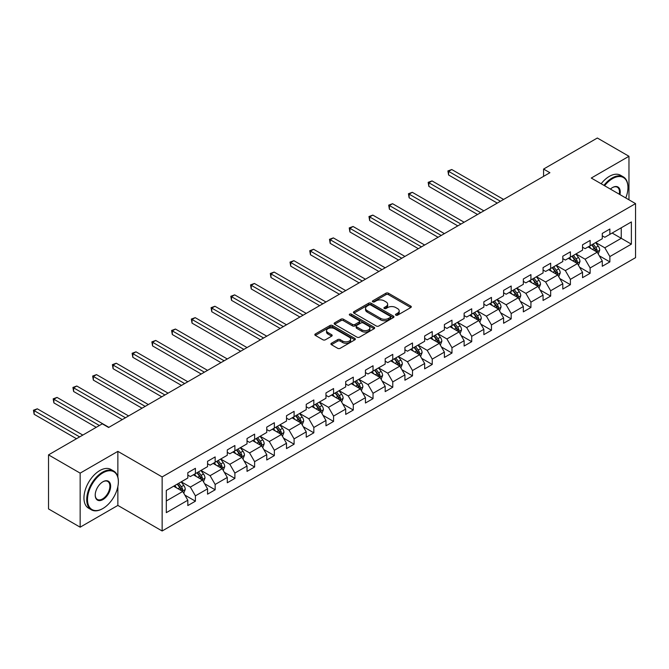 <?xml version="1.0" encoding="UTF-8"?>
<svg xmlns="http://www.w3.org/2000/svg" width="669" height="669" viewBox="0 0 669 669"><rect width="100%" height="100%" fill="white"/><g stroke="black" fill="none" stroke-linecap="round" stroke-linejoin="round"><path stroke-width="1" d="M395.847 315.166A1.229 0.711 0 0 0 397.578 315.166L410.774 307.548A1.756 1.012 0 0 0 411.293 306.828A1.756 1.012 0 0 0 410.774 306.109L388.421 293.206A1.756 1.012 0 0 0 385.938 293.206L372.75 300.824A1.229 0.711 0 0 0 372.382 301.326A1.229 0.711 0 0 0 372.75 301.828A1.229 0.711 0 0 0 374.481 301.828L376.195 300.841A5.62 3.245 0 0 1 384.14 300.841L386.005 301.92A5.62 3.245 0 0 1 387.652 304.211A5.62 3.245 0 0 1 386.005 306.511L384.299 307.497A1.229 0.711 0 0 0 383.931 307.999A1.229 0.711 0 0 0 384.299 308.501A1.229 0.711 0 0 0 386.03 308.501L387.744 307.514A5.62 3.245 0 0 1 395.688 307.514L397.553 308.585A5.62 3.245 0 0 1 399.201 310.884A5.62 3.245 0 0 1 397.553 313.176L395.847 314.162A1.229 0.711 0 0 0 395.488 314.664A1.229 0.711 0 0 0 395.847 315.166L395.847 314.162M331.423 343.256A1.756 1.012 0 0 0 330.912 343.966A1.756 1.012 0 0 0 331.423 344.686L337.694 348.306A1.756 1.012 0 0 0 340.178 348.306L354.829 339.844A1.756 1.012 0 0 0 355.348 339.133A1.756 1.012 0 0 0 354.829 338.414L332.476 325.51A1.756 1.012 0 0 0 330.001 325.51L315.342 333.965A1.756 1.012 0 0 0 314.831 334.684A1.756 1.012 0 0 0 315.342 335.403L322.918 339.777A1.756 1.012 0 0 0 325.402 339.777L331.673 336.156A1.756 1.012 0 0 0 332.184 335.437A1.756 1.012 0 0 0 331.673 334.717L327.919 332.552A4.7 2.709 0 0 1 326.539 330.637A4.7 2.709 0 0 1 329.441 328.128A4.7 2.709 0 0 1 334.559 328.713L349.277 337.209A4.7 2.709 0 0 1 350.648 339.133A4.7 2.709 0 0 1 347.755 341.633A4.7 2.709 0 0 1 342.628 341.048L340.178 339.635A1.756 1.012 0 0 0 337.694 339.635L331.423 343.256L331.423 344.686M117.861 451.366L80.155 473.134L48.528 454.87L48.528 508.925L80.155 527.18L117.861 505.421L162.141 530.985L162.141 476.93L117.861 451.366L117.861 477.022M628.969 199.814L628.969 156.278L591.271 178.046L635.55 203.61L162.141 476.93M628.969 156.278L597.342 138.015L543.579 169.065L543.579 176.365M48.528 454.87L102.298 423.828L108.621 427.483L549.901 172.711L543.579 169.065M376.312 326.012A1.756 1.012 0 0 0 378.796 326.012L393.456 317.549A1.756 1.012 0 0 0 393.966 316.83A1.756 1.012 0 0 0 393.456 316.111L371.103 303.208A1.756 1.012 0 0 0 368.619 303.208L353.96 311.67A1.756 1.012 0 0 0 353.449 312.39A1.756 1.012 0 0 0 353.96 313.1L376.312 326.012M350.171 315.433A1.229 0.711 0 0 1 351.417 315.601L351.417 314.146L374.147 327.266A1.756 1.012 0 0 1 374.657 327.977A1.756 1.012 0 0 1 374.147 328.696L359.487 337.159A1.756 1.012 0 0 1 357.003 337.159L334.651 324.256L340.922 320.66L340.922 319.197L334.651 322.818A1.756 1.012 0 0 0 334.14 323.537A1.756 1.012 0 0 0 334.651 324.256L334.651 322.818M340.922 320.66A1.756 1.012 0 0 1 343.406 320.66L343.406 319.197A1.756 1.012 0 0 0 340.922 319.197M343.406 319.197L352.471 324.432A1.756 1.012 0 0 0 354.955 324.432L359.119 322.032A1.756 1.012 0 0 0 359.629 321.312A1.756 1.012 0 0 0 359.119 320.593L349.678 315.149A1.229 0.711 0 0 1 349.318 314.647A1.229 0.711 0 0 1 350.079 313.987A1.229 0.711 0 0 1 351.417 314.146M162.141 530.985L635.55 257.657L635.55 203.61M184.845 495.085L195.415 501.181L195.415 495.846L207.557 488.838L207.557 494.165L215.15 489.783L215.15 484.456L227.293 477.44L227.293 482.775L234.886 478.394L234.886 473.058L247.028 466.05L247.028 471.377L254.621 466.995L254.621 461.669L266.764 454.652L266.764 459.988L274.357 455.606L274.357 450.27L286.499 443.263L286.499 448.59L294.092 444.208L294.092 438.872L306.235 431.865L306.235 437.2L313.828 432.818L313.828 427.483L325.97 420.467L325.97 425.802L333.563 421.42L333.563 416.085L345.706 409.077L345.706 414.404L353.299 410.022L353.299 404.695L365.441 397.679L365.441 403.014L373.034 398.632L373.034 393.297L385.185 386.289L385.185 391.616L392.77 387.234L392.77 381.907L404.921 374.891L404.921 380.226L412.505 375.844L412.505 370.509L424.656 363.501L424.656 368.828L432.241 364.446L432.241 359.119L444.392 352.103L444.392 357.438L451.976 353.056L451.976 347.721L464.127 340.705L464.127 346.04L471.712 341.658L471.712 336.323L483.863 329.315L483.863 334.642L491.456 330.26L491.456 324.933L503.598 317.917L503.598 323.252L511.191 318.87L511.191 313.535L523.334 306.527L523.334 311.854L530.927 307.472L530.927 302.145L543.069 295.129L543.069 300.465L550.662 296.083L550.662 290.747L562.805 283.74L562.805 289.067L570.398 284.685L570.398 279.358L582.54 272.342L582.54 277.677L590.133 273.295L590.133 267.96L602.276 260.943L602.276 266.279L609.869 261.897L609.869 256.562L631.377 244.152L631.377 221.941L621.25 227.786L621.25 238.306L631.377 244.152M195.415 501.181L187.822 505.563L187.822 500.228L166.313 512.646L166.313 490.444L187.822 478.026L187.822 472.69L195.415 468.308L195.415 473.644L207.557 466.636L207.557 461.301L215.15 456.919L215.15 462.246L227.293 455.238L227.293 449.903L234.886 445.521L234.886 450.856L247.028 443.84L247.028 438.513L254.621 434.131L254.621 439.458L266.764 432.45L266.764 427.115L274.357 422.733L274.357 428.068L286.499 421.052L286.499 415.725L294.092 411.343L294.092 416.67L306.235 409.662L306.235 404.327L313.828 399.945L313.828 405.28L325.97 398.264L325.97 392.937L333.563 388.547L333.563 393.882L345.706 386.874L345.706 381.539L353.299 377.157L353.299 382.484L365.441 375.476L365.441 370.141L373.034 365.759L373.034 371.094L385.185 364.078L385.185 358.751L392.77 354.369L392.77 359.696L404.921 352.688L404.921 347.353L412.505 342.971L412.505 348.306L424.656 341.29L424.656 335.963L432.241 331.581L432.241 336.908L444.392 329.901L444.392 324.565L451.976 320.183L451.976 325.519L464.127 318.503L464.127 313.176L471.712 308.785L471.712 314.121L483.863 307.113L483.863 301.778L491.456 297.396L491.456 302.731L503.598 295.715L503.598 290.379L511.191 285.998L511.191 291.333L523.334 284.317L523.334 278.99L530.927 274.608L530.927 279.935L543.069 272.927L543.069 267.592L550.662 263.21L550.662 268.545L562.805 261.529L562.805 256.202L570.398 251.82L570.398 257.147L582.54 250.139L582.54 244.804L590.133 240.422L590.133 245.757L602.276 238.741L602.276 233.414L609.869 229.024L609.869 234.359L631.377 221.941M193.391 474.814L202.498 480.074L190.347 487.082L181.24 481.822M187.822 475.107L190.347 476.562L195.415 473.644M190.347 487.082L195.415 495.846M202.498 480.074L207.557 488.838M213.127 463.416L222.233 468.676L210.091 475.692L200.976 470.432M207.557 463.709L210.091 465.172L215.15 462.246M210.091 475.692L215.15 484.456M222.233 468.676L227.293 477.44M232.862 452.027L241.969 457.287L229.827 464.294L220.711 459.034M227.293 452.319L229.827 453.774L234.886 450.856M229.827 464.294L234.886 473.058M241.969 457.287L247.028 466.05M252.598 440.628L261.704 445.889L249.562 452.896L240.447 447.645M247.028 440.921L249.562 442.385L254.621 439.458M249.562 452.896L254.621 461.669M261.704 445.889L266.764 454.652M272.333 429.239L281.44 434.49L269.298 441.507L260.182 436.247M266.764 429.523L269.298 430.987L274.357 428.068M269.298 441.507L274.357 450.27M281.44 434.49L286.499 443.263M292.069 417.841L301.175 423.101L289.033 430.108L279.926 424.848M286.499 418.133L289.033 419.597L294.092 416.67M289.033 430.108L294.092 438.872M301.175 423.101L306.235 431.865M311.804 406.443L320.911 411.703L308.769 418.719L299.662 413.459M306.235 406.735L308.769 408.199L313.828 405.28M308.769 418.719L313.828 427.483M320.911 411.703L325.97 420.467M331.54 395.053L340.646 400.313L328.504 407.321L319.397 402.061M325.97 395.346L328.504 396.801L333.563 393.882M328.504 407.321L333.563 416.085M340.646 400.313L345.706 409.077M351.275 383.655L360.382 388.915L348.24 395.931L339.133 390.671M345.706 383.947L348.24 385.411L353.299 382.484M348.24 395.931L353.299 404.695M360.382 388.915L365.441 397.679M371.011 372.265L380.117 377.525L367.975 384.533L358.868 379.273M365.441 372.558L367.975 374.013L373.034 371.094M367.975 384.533L373.034 393.297M380.117 377.525L385.185 386.289M390.746 360.867L399.853 366.127L387.711 373.143L378.604 367.883M385.185 361.16L387.711 362.623L392.77 359.696M387.711 373.143L392.77 381.907M399.853 366.127L404.921 374.891M410.482 349.477L419.588 354.729L407.446 361.745L398.339 356.485M404.921 349.762L407.446 351.225L412.505 348.306M407.446 361.745L412.505 370.509M419.588 354.729L424.656 363.501M430.217 338.079L439.332 343.339L427.182 350.347L418.075 345.087M424.656 338.372L427.182 339.835L432.241 336.908M427.182 350.347L432.241 359.119M439.332 343.339L444.392 352.103M449.953 326.681L459.068 331.941L446.917 338.957L437.81 333.697M444.392 326.974L446.917 328.437L451.976 325.519M446.917 338.957L451.976 347.721M459.068 331.941L464.127 340.705M469.688 315.291L478.803 320.551L466.653 327.559L457.546 322.299M464.127 315.584L466.653 317.039L471.712 314.121M466.653 327.559L471.712 336.323M478.803 320.551L483.863 329.315M489.424 303.893L498.539 309.153L486.388 316.169L477.281 310.909M483.863 304.186L486.388 305.649L491.456 302.731M486.388 316.169L491.456 324.933M498.539 309.153L503.598 317.917M509.168 292.504L518.274 297.764L506.124 304.771L497.017 299.511M503.598 292.796L506.124 294.251L511.191 291.333M506.124 304.771L511.191 313.535M518.274 297.764L523.334 306.527M528.903 281.105L538.01 286.365L525.867 293.382L516.752 288.122M523.334 281.398L525.867 282.862L530.927 279.935M525.867 293.382L530.927 302.145M538.01 286.365L543.069 295.129M548.639 269.716L557.745 274.967L545.603 281.983L536.488 276.723M543.069 270.008L545.603 271.463L550.662 268.545M545.603 281.983L550.662 290.747M557.745 274.967L562.805 283.74M568.374 258.318L577.481 263.578L565.338 270.585L556.223 265.334M562.805 258.61L565.338 260.074L570.398 257.147M565.338 270.585L570.398 279.358M577.481 263.578L582.54 272.342M588.11 246.92L597.216 252.18L585.074 259.196L575.959 253.936M582.54 247.212L585.074 248.676L590.133 245.757M585.074 259.196L590.133 267.96M597.216 252.18L602.276 260.943M612.143 233.046L621.25 238.306L604.809 247.798L595.694 242.538M602.276 235.823L604.809 237.278L609.869 234.359M604.809 247.798L609.869 256.562M80.155 473.134L80.155 527.18M166.313 500.964L182.762 491.464L173.647 486.204M182.762 491.464L187.822 500.228M599.307 255.801L609.869 261.897M579.571 267.19L590.133 273.295M559.836 278.588L570.398 284.685M540.092 289.978L550.662 296.083M520.357 301.376L530.927 307.472M500.621 312.774L511.191 318.87M480.886 324.164L491.456 330.26M461.15 335.562L471.712 341.658M441.415 346.952L451.976 353.056M421.679 358.35L432.241 364.446M401.944 369.74L412.505 375.844M382.208 381.138L392.77 387.234M362.473 392.536L373.034 398.632M342.737 403.925L353.299 410.022M323.002 415.324L333.563 421.42M303.266 426.713L313.828 432.818M283.531 438.111L294.092 444.208M263.795 449.501L274.357 455.606M244.06 460.899L254.621 466.995M224.324 472.297L234.886 478.394M204.58 483.687L215.15 489.783M117.861 505.421L117.861 486.572M396.332 315.342L397.553 314.639A5.62 3.245 0 0 0 399.201 312.339L399.201 310.884M387.652 304.211L387.652 305.674A5.62 3.245 0 0 1 386.005 307.966L384.784 308.668M410.749 307.564L388.421 294.669A1.756 1.012 0 0 0 385.938 294.669L373.235 302.003M393.431 317.566L371.103 304.671A1.756 1.012 0 0 0 368.619 304.671L353.985 313.117M390.345 317.332A1.229 0.711 0 0 0 390.713 316.83A1.229 0.711 0 0 0 390.345 316.328L370.726 305.005A1.229 0.711 0 0 0 368.987 305.005L367.189 306.042A5.62 3.245 0 0 0 365.542 308.334A5.62 3.245 0 0 0 367.189 310.633L380.602 318.377A5.62 3.245 0 0 0 388.547 318.377L390.345 317.332L390.345 318.795A1.229 0.711 0 0 0 390.713 318.293L390.713 316.83M365.542 308.334L365.542 309.797A5.62 3.245 0 0 0 367.189 312.089L367.189 310.633M390.345 318.795L388.547 319.832A5.62 3.245 0 0 1 380.602 319.832L367.189 312.089M343.406 320.66L352.471 325.895A1.756 1.012 0 0 0 354.955 325.895L359.119 323.487A1.756 1.012 0 0 0 359.629 322.776L359.629 321.312M351.417 315.601L374.122 328.713M361.879 329.859A4.7 2.709 0 0 0 366.997 330.453A4.7 2.709 0 0 0 369.898 327.944A4.7 2.709 0 0 0 368.527 326.029L363.342 323.035A1.756 1.012 0 0 0 360.859 323.035L356.694 325.435A1.756 1.012 0 0 0 356.184 326.154A1.756 1.012 0 0 0 356.694 326.865L361.879 329.859L361.879 331.322A4.7 2.709 0 0 0 366.997 331.908A4.7 2.709 0 0 0 369.898 329.407L369.898 327.944M356.184 326.154L356.184 327.609A1.756 1.012 0 0 0 356.694 328.328L356.694 326.865M361.879 331.322L356.694 328.328M350.648 339.133L350.648 340.588A4.7 2.709 0 0 1 347.755 343.097A4.7 2.709 0 0 1 342.628 342.511L340.178 341.09A1.756 1.012 0 0 0 337.694 341.09L331.448 344.702M326.539 330.637L326.539 332.092A4.7 2.709 0 0 0 327.919 334.015L327.919 332.552M331.673 334.717L331.673 336.156L327.919 334.015M354.829 338.414L354.829 339.844L332.476 326.965A1.756 1.012 0 0 0 330.001 326.965L315.367 335.412L315.342 333.965M598.22 253.911L599.725 250.122A4.742 2.735 -120 0 0 598.211 246.083L595.594 242.596M591.045 248.617L589.272 246.251M503.598 199.446L451.767 169.525L448.598 171.348L448.598 175.002L497.268 203.1M596.48 251.761L597.158 250.323A4.742 2.735 -120 0 0 595.803 247.471L593.194 243.984M592.006 244.67L594.9 248.542A2.417 1.397 60 0 1 595.343 249.269L597.158 250.323M591.672 244.862L594.289 248.35A4.742 2.735 60 0 1 595.644 251.201M448.598 175.002L447.904 170.946L500.437 201.269M447.904 170.946L451.767 169.525M625.766 197.957A21.826 12.602 120 0 0 627.957 187.537A21.826 12.602 120 0 0 612.528 178.631A21.826 12.602 120 0 0 604.592 185.739M603.94 185.363A22.361 12.912 -60 0 1 612.143 177.971A22.361 12.912 -60 0 1 623.324 176.867A22.361 12.912 -60 0 1 627.957 187.103A22.361 12.912 -60 0 1 627.957 187.32M610.412 189.101A10.913 6.305 -60 0 1 612.528 187.537L612.528 187.537A10.913 6.305 -60 0 1 619.946 194.604M601.155 183.749A22.361 12.912 -60 0 1 609.359 176.365A22.361 12.912 -60 0 1 620.548 175.261L623.324 176.867M619.26 194.202A10.378 5.988 120 0 0 617.336 187.245A10.378 5.988 120 0 0 612.336 187.655M102.549 508.708L102.934 508.482A21.826 12.602 120 0 0 118.363 481.755A21.826 12.602 120 0 0 102.934 472.841A21.826 12.602 120 0 0 87.497 499.576A21.826 12.602 120 0 0 102.934 508.482L102.549 508.708A22.361 12.912 -60 0 1 91.369 509.811A22.361 12.912 -60 0 1 87.94 491.891A22.361 12.912 -60 0 1 102.549 472.18A22.361 12.912 -60 0 1 113.73 471.076A22.361 12.912 -60 0 1 118.363 481.312A22.361 12.912 -60 0 1 118.363 481.538M102.934 499.576A10.913 6.305 -60 0 1 95.215 495.119A10.913 6.305 -60 0 1 102.934 481.755L102.934 481.755A10.913 6.305 -60 0 1 110.644 486.204A10.913 6.305 -60 0 1 102.934 499.576M95.215 494.893A10.378 5.988 120 0 0 97.365 499.434A10.378 5.988 120 0 0 102.549 498.915A10.378 5.988 120 0 0 109.331 489.775A10.378 5.988 120 0 0 107.742 481.454A10.378 5.988 120 0 0 102.742 481.864M91.369 509.811L88.584 508.206A22.361 12.912 -60 0 1 85.155 490.285A22.361 12.912 -60 0 1 99.765 470.575A22.361 12.912 -60 0 1 110.954 469.471L113.73 471.076M578.476 265.309L579.981 261.52A4.742 2.735 -120 0 0 578.476 257.481L575.858 253.994M571.309 260.015L569.536 257.649M483.863 210.844L432.032 180.914L428.862 182.746L428.862 186.392L477.532 214.49M576.745 263.151L577.422 261.721A4.742 2.735 -120 0 0 576.068 258.87L573.458 255.382M572.271 256.068L575.164 259.932A2.417 1.397 60 0 1 575.608 260.667L577.422 261.721M571.936 256.26L574.554 259.748A4.742 2.735 60 0 1 575.909 262.599M428.862 186.392L428.168 182.336L480.702 212.667M428.168 182.336L432.032 180.914M558.74 276.698L560.246 272.91A4.742 2.735 -120 0 0 558.732 268.871L556.123 265.392M551.574 271.405L549.801 269.038M464.127 222.233L412.296 192.312L409.127 194.135L409.127 197.79L457.797 225.888M557.009 274.549L557.687 273.111A4.742 2.735 -120 0 0 556.332 270.259L553.723 266.772M552.535 267.458L555.429 271.33A2.417 1.397 60 0 1 555.872 272.066L557.687 273.111M552.201 267.65L554.81 271.137A4.742 2.735 60 0 1 556.173 273.989M409.127 197.79L408.433 193.734L460.958 224.065M408.433 193.734L412.296 192.312M539.005 288.096L540.51 284.308A4.742 2.735 -120 0 0 538.997 280.269L536.387 276.782M531.838 282.803L530.065 280.436M444.392 233.632L392.561 203.702L389.391 205.534L389.391 209.18L438.061 237.278M537.274 285.939L537.951 284.509A4.742 2.735 -120 0 0 536.597 281.657L533.987 278.17M532.8 278.856L535.693 282.719A2.417 1.397 60 0 1 536.137 283.455L537.951 284.509M532.465 279.048L535.075 282.535A4.742 2.735 60 0 1 536.438 285.387M389.391 209.18L388.697 205.132L441.222 235.455M388.697 205.132L392.561 203.702M519.269 299.495L520.775 295.698A4.742 2.735 -120 0 0 519.261 291.659L516.652 288.18M512.103 294.201L510.33 291.826M424.656 245.021L372.817 215.1L369.656 216.923L369.656 220.578L418.326 248.676M517.538 297.337L518.216 295.899A4.742 2.735 -120 0 0 516.861 293.047L514.252 289.568M513.064 290.254L515.958 294.117A2.417 1.397 60 0 1 516.401 294.853L518.216 295.899M512.73 290.438L515.339 293.925A4.742 2.735 60 0 1 516.702 296.777M369.656 220.578L368.962 216.522L421.487 246.853M368.962 216.522L372.817 215.1M499.534 310.884L501.039 307.096A4.742 2.735 -120 0 0 499.526 303.057L496.916 299.57M492.367 305.591L490.594 303.224M404.921 256.419L353.081 226.49L349.92 228.321L349.92 231.976L398.59 260.074M497.803 308.735L498.48 307.297A4.742 2.735 -120 0 0 497.126 304.445L494.516 300.958M493.329 301.644L496.222 305.516A2.417 1.397 60 0 1 496.657 306.243L498.48 307.297M492.994 301.836L495.604 305.323A4.742 2.735 60 0 1 496.967 308.175M349.92 231.976L349.226 227.92L401.751 258.242M349.226 227.92L353.081 226.49M479.798 322.282L481.304 318.486A4.742 2.735 -120 0 0 479.79 314.455L477.181 310.968M472.632 316.989L470.859 314.622M385.177 267.809L333.346 237.888L330.185 239.711L330.185 243.365L378.855 271.463M478.067 320.125L478.745 318.695A4.742 2.735 -120 0 0 477.39 315.843L474.781 312.356M473.585 313.042L476.487 316.905A2.417 1.397 60 0 1 476.922 317.641L478.745 318.695M473.259 313.234L475.868 316.713A4.742 2.735 60 0 1 477.231 319.565M330.185 243.365L329.491 239.31L382.016 269.64M329.491 239.31L333.346 237.888M460.063 333.672L461.568 329.884A4.742 2.735 -120 0 0 460.055 325.845L457.445 322.358M452.896 328.379L451.115 326.012M365.441 279.207L313.61 249.286L310.449 251.109L310.449 254.764L359.119 282.862M458.332 331.523L459.009 330.085A4.742 2.735 -120 0 0 457.655 327.233L455.037 323.746M453.85 324.432L456.751 328.303A2.417 1.397 60 0 1 457.186 329.031L459.009 330.085M453.523 324.624L456.133 328.111A4.742 2.735 60 0 1 457.487 330.963M310.449 254.764L309.755 250.708L362.28 281.03M309.755 250.708L313.61 249.286M440.327 345.07L441.833 341.282A4.742 2.735 -120 0 0 440.319 337.243L437.71 333.756M433.161 339.777L431.38 337.41M345.706 290.605L293.875 260.676L290.714 262.507L290.714 266.153L339.384 294.251M438.596 342.913L439.274 341.483A4.742 2.735 -120 0 0 437.919 338.631L435.302 335.144M434.114 335.83L437.016 339.693A2.417 1.397 60 0 1 437.451 340.429L439.274 341.483M433.788 336.022L436.397 339.509A4.742 2.735 60 0 1 437.752 342.361M290.714 266.153L290.02 262.097L342.545 292.428M290.02 262.097L293.875 260.676M420.592 356.46L422.097 352.672A4.742 2.735 -120 0 0 420.584 348.633L417.974 345.145M413.417 351.166L411.644 348.8M325.97 301.995L274.139 272.074L270.978 273.897L270.978 277.551L319.648 305.649M418.861 354.311L419.538 352.872A4.742 2.735 -120 0 0 418.184 350.021L415.566 346.534M414.379 347.219L417.28 351.091A2.417 1.397 60 0 1 417.715 351.827L419.538 352.872M414.052 347.412L416.662 350.899A4.742 2.735 60 0 1 418.016 353.75M270.978 277.551L270.284 273.496L322.809 303.826M270.284 273.496L274.139 272.074M400.856 367.858L402.362 364.07A4.742 2.735 -120 0 0 400.848 360.031L398.239 356.544M393.681 362.565L391.909 360.198M306.235 313.393L254.404 283.464L251.243 285.295L251.243 288.941L299.913 317.039M399.125 365.7L399.803 364.271A4.742 2.735 -120 0 0 398.448 361.419L395.831 357.932M394.643 358.617L397.545 362.481A2.417 1.397 60 0 1 397.98 363.217L399.803 364.271M394.317 358.81L396.926 362.297A4.742 2.735 60 0 1 398.281 365.149M251.243 288.941L250.549 284.894L303.074 315.216M250.549 284.894L254.404 283.464M381.121 379.256L382.626 375.46A4.742 2.735 -120 0 0 381.113 371.42L378.503 367.942M373.946 373.954L372.173 371.588M286.499 324.783L234.668 294.862L231.507 296.685L231.507 300.339L280.177 328.437M379.39 377.099L380.067 375.66A4.742 2.735 -120 0 0 378.704 372.809L376.095 369.33M374.908 370.016L377.809 373.879A2.417 1.397 60 0 1 378.244 374.615L380.067 375.66M374.581 370.2L377.191 373.687A4.742 2.735 60 0 1 378.545 376.538M231.507 300.339L230.813 296.283L283.338 326.614M230.813 296.283L234.668 294.862M361.385 390.646L362.891 386.858A4.742 2.735 -120 0 0 361.377 382.819L358.768 379.331M354.21 385.352L352.438 382.986M266.764 336.181L214.933 306.251L211.772 308.083L211.772 311.737L260.442 339.835M359.654 388.488L360.332 387.058A4.742 2.735 -120 0 0 358.969 384.207L356.36 380.72M355.172 381.405L358.074 385.277A2.417 1.397 60 0 1 358.509 386.005L360.332 387.058M354.846 381.598L357.455 385.085A4.742 2.735 60 0 1 358.81 387.936M211.772 311.737L211.078 307.681L263.603 338.004M211.078 307.681L214.933 306.251M341.65 402.044L343.155 398.247A4.742 2.735 -120 0 0 341.642 394.217L339.032 390.729M334.475 396.75L332.702 394.376M247.028 347.571L195.197 317.65L192.036 319.473L192.036 323.127L240.706 351.225M339.919 399.886L340.596 398.456A4.742 2.735 -120 0 0 339.233 395.605L336.624 392.118M335.437 392.803L338.33 396.667A2.417 1.397 60 0 1 338.773 397.403L340.596 398.456M335.11 392.996L337.72 396.474A4.742 2.735 60 0 1 339.074 399.326M192.036 323.127L191.334 319.071L243.867 349.402M191.334 319.071L195.197 317.65M321.914 413.434L323.42 409.645A4.742 2.735 -120 0 0 321.906 405.606L319.289 402.119M314.739 408.14L312.967 405.774M227.293 358.969L175.462 329.048L172.301 330.871L172.301 334.525L220.971 362.623M320.175 411.284L320.861 409.846A4.742 2.735 -120 0 0 319.498 406.995L316.889 403.507M315.701 404.193L318.595 408.065A2.417 1.397 60 0 1 319.038 408.792L320.861 409.846M315.375 404.385L317.984 407.873A4.742 2.735 60 0 1 319.339 410.724M172.301 334.525L171.599 330.469L224.132 360.792M171.599 330.469L175.462 329.048M302.179 424.832L303.684 421.044A4.742 2.735 -120 0 0 302.171 417.004L299.553 413.517M295.004 419.538L293.231 417.172M207.557 370.367L155.726 340.437L152.565 342.26L152.565 345.915L201.227 374.013M300.44 422.674L301.125 421.244A4.742 2.735 -120 0 0 299.762 418.393L297.153 414.905M295.966 415.591L298.859 419.455A2.417 1.397 60 0 1 299.302 420.191L301.125 421.244M295.631 415.784L298.249 419.262A4.742 2.735 60 0 1 299.603 422.114M152.565 345.915L151.863 341.859L204.396 372.19M151.863 341.859L155.726 340.437M282.443 436.221L283.949 432.433A4.742 2.735 -120 0 0 282.435 428.394L279.818 424.907M275.268 430.928L273.496 428.561M187.822 381.756L135.991 351.835L132.83 353.658L132.83 357.313L181.491 385.411M280.704 434.072L281.381 432.634A4.742 2.735 -120 0 0 280.027 429.782L277.418 426.295M276.23 426.981L279.124 430.853A2.417 1.397 60 0 1 279.567 431.589L281.381 432.634M275.896 427.173L278.513 430.66A4.742 2.735 60 0 1 279.868 433.512M132.83 357.313L132.127 353.257L184.661 383.588M132.127 353.257L135.991 351.835M262.708 447.62L264.205 443.831A4.742 2.735 -120 0 0 262.7 439.792L260.082 436.305M255.533 442.326L253.76 439.959M168.086 393.155L116.255 363.225L113.086 365.057L113.086 368.703L161.756 396.801M260.969 445.462L261.646 444.032A4.742 2.735 -120 0 0 260.291 441.18L257.682 437.693M256.495 438.379L259.388 442.242A2.417 1.397 60 0 1 259.831 442.978L261.646 444.032M256.16 438.571L258.778 442.058A4.742 2.735 60 0 1 260.132 444.91M113.086 368.703L112.392 364.655L164.925 394.978M112.392 364.655L116.255 363.225M242.964 459.018L244.469 455.221A4.742 2.735 -120 0 0 242.964 451.182L240.347 447.703M235.797 453.716L234.025 451.349M148.351 404.544L96.52 374.623L93.351 376.446L93.351 380.101L142.02 408.199M241.233 456.86L241.91 455.422A4.742 2.735 -120 0 0 240.556 452.57L237.947 449.091M236.759 449.777L239.653 453.641A2.417 1.397 60 0 1 240.096 454.376L241.91 455.422M236.425 449.961L239.042 453.448A4.742 2.735 60 0 1 240.397 456.3M93.351 380.101L92.657 376.045L145.19 406.376M92.657 376.045L96.52 374.623M223.229 470.407L224.734 466.619A4.742 2.735 -120 0 0 223.22 462.58L220.611 459.093M216.062 465.114L214.289 462.747M128.615 415.942L76.784 386.013L73.615 387.844L73.615 391.49L122.285 419.597M221.498 468.25L222.175 466.82A4.742 2.735 -120 0 0 220.82 463.968L218.211 460.481M217.024 461.167L219.917 465.039A2.417 1.397 60 0 1 220.36 465.766L222.175 466.82M216.689 461.359L219.298 464.846A4.742 2.735 60 0 1 220.661 467.698M73.615 391.49L72.921 387.443L125.446 417.765M72.921 387.443L76.784 386.013M203.493 481.805L204.998 478.009A4.742 2.735 -120 0 0 203.485 473.978L200.876 470.491M196.326 476.512L194.554 474.137M108.88 427.332L57.041 397.411L53.88 399.234L53.88 402.889L96.227 427.332M201.762 479.648L202.439 478.218A4.742 2.735 -120 0 0 201.085 475.366L198.476 471.879M197.288 472.565L200.182 476.428A2.417 1.397 60 0 1 200.625 477.164L202.439 478.218M196.954 472.757L199.563 476.236A4.742 2.735 60 0 1 200.926 479.088M53.88 402.889L53.186 398.833L99.388 425.509M53.186 398.833L57.041 397.411M183.758 493.195L185.263 489.407A4.742 2.735 -120 0 0 183.749 485.368L181.14 481.881M176.591 487.902L174.818 485.535M82.814 435.076L37.305 408.809L34.144 410.632L34.144 414.287L76.492 438.73M182.027 491.046L182.704 489.608A4.742 2.735 -120 0 0 181.349 486.756L178.74 483.269M177.553 483.955L180.446 487.826A2.417 1.397 60 0 1 180.881 488.554L182.704 489.608M177.218 484.147L179.827 487.634A4.742 2.735 60 0 1 181.19 490.486M34.144 414.287L33.45 410.231L79.653 436.907M33.45 410.231L37.305 408.809M397.553 314.639L397.553 313.176M384.299 308.501L384.299 307.497M386.005 307.966L386.005 306.511M372.75 301.828L372.75 300.824M385.938 294.669L385.938 293.206M388.421 294.669L388.421 293.206M410.774 307.548L410.774 306.109M353.96 313.1L353.96 311.67M368.619 304.671L368.619 303.208M371.103 304.671L371.103 303.208M393.456 317.549L393.456 316.111M380.602 319.832L380.602 318.377M388.547 319.832L388.547 318.377M352.471 325.895L352.471 324.432M354.955 325.895L354.955 324.432M359.119 323.487L359.119 322.032M374.147 328.696L374.147 327.266M337.694 341.09L337.694 339.635M340.178 341.09L340.178 339.635M342.628 342.511L342.628 341.048M330.001 326.965L330.001 325.51M332.476 326.965L332.476 325.51M596.748 251.912L599.692 250.214M595.803 247.471L598.211 246.083M592.433 249.42L594.289 248.35M577.013 263.31L579.956 261.612M576.068 258.87L578.476 257.481M572.697 260.818L574.554 259.748M557.277 274.7L560.221 273.002M556.332 270.259L558.732 268.871M552.962 272.208L554.81 271.137M537.542 286.098L540.485 284.4M536.597 281.657L538.997 280.269M533.226 283.606L535.075 282.535M517.806 297.488L520.75 295.79M516.861 293.047L519.261 291.659M513.491 294.996L515.339 293.925M498.071 308.886L501.006 307.188M497.126 304.445L499.526 303.057M493.755 306.394L495.604 305.323M478.335 320.275L481.27 318.578M477.39 315.843L479.79 314.455M474.012 317.783L475.868 316.713M458.6 331.673L461.535 329.976M457.655 327.233L460.055 325.845M454.276 329.181L456.133 328.111M438.864 343.072L441.799 341.366M437.919 338.631L440.319 337.243M434.541 340.58L436.397 339.509M419.129 354.461L422.064 352.764M418.184 350.021L420.584 348.633M414.805 351.969L416.662 350.899M399.385 365.859L402.328 364.162M398.448 361.419L400.848 360.031M395.07 363.367L396.926 362.297M379.649 377.249L382.593 375.552M378.704 372.809L381.113 371.42M375.334 374.757L377.191 373.687M359.914 388.647L362.857 386.95M358.969 384.207L361.377 382.819M355.599 386.155L357.455 385.085M340.178 400.037L343.122 398.339M339.233 395.605L341.642 394.217M335.863 397.545L337.72 396.474M320.443 411.435L323.386 409.737M319.498 406.995L321.906 405.606M316.128 408.943L317.984 407.873M300.707 422.833L303.651 421.127M299.762 418.393L302.171 417.004M296.392 420.341L298.249 419.262M280.972 434.223L283.915 432.525M280.027 429.782L282.435 428.394M276.657 431.731L278.513 430.66M261.236 445.621L264.18 443.923M260.291 441.18L262.7 439.792M256.921 443.129L258.778 442.058M241.501 457.011L244.444 455.313M240.556 452.57L242.964 451.182M237.186 454.519L239.042 453.448M221.765 468.409L224.709 466.711M220.82 463.968L223.22 462.58M217.45 465.917L219.298 464.846M202.03 479.798L204.973 478.101M201.085 475.366L203.485 473.978M197.715 477.306L199.563 476.236M182.294 491.197L185.238 489.499M181.349 486.756L183.749 485.368M177.979 488.704L179.827 487.634M627.957 187.537L627.957 187.103M118.363 481.755L118.363 481.312"/></g></svg>
